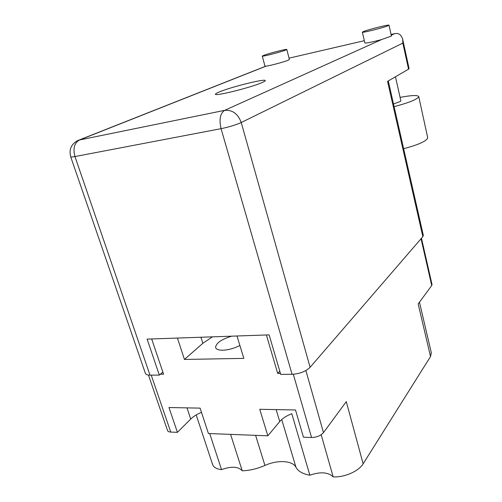 <?xml version="1.0" encoding="UTF-8"?>
<svg xmlns="http://www.w3.org/2000/svg" width="502" height="502" viewBox="0 0 502 502"><rect width="100%" height="100%" fill="white"/><g stroke="black" fill="none" stroke-linecap="round" stroke-linejoin="round"><path stroke-width="0.75" d="M231.66 336.177C221.357 339.383 215.998 343.136 215.59 347.434C216.136 349.323 218.571 350.252 222.888 350.214C228.579 349.938 234.246 348.357 239.887 345.464M212.434 336.848L202.858 343.305L184.441 359.445L243.828 358.378L236.988 335.995M148.46 375.063L167.492 430.409C167.806 431.425 168.892 431.977 170.749 432.078L177.413 432.335L190.716 419.063C193.414 416.434 197.004 414.181 201.471 412.324M177.413 432.335L168.967 407.524L200.097 408.126L208.437 433.527L267.848 435.818L259.741 409.287L295.509 409.977L303.446 437.192L311.566 437.506C316.699 437.367 320.671 435.742 323.476 432.617L346.28 401.631L363.141 463.81L430.515 356.539L431.3 352.718M430.515 356.539L418.172 303.948L431.72 285.544L432.021 284.559L421.473 238.249M267.848 435.818L279.727 421.548C282.463 418.386 286.485 415.769 291.8 413.717L309.853 475.206C320.439 471.56 328.214 472.125 333.171 476.887C344.397 477.546 358.786 471.209 363.141 463.81M209.717 433.577L221.526 469.602C231.566 466.094 238.469 466.49 242.234 470.801C249.657 470.569 257.225 468.78 264.93 465.436C277.455 459.713 292.61 460.466 295.967 467.299C298.207 471.347 302.838 473.976 309.853 475.206M221.526 469.602C216.425 469.044 213.413 467.243 212.503 464.193L196.207 414.928M279.771 371.185L277.706 373.432L280.423 373.419M277.706 373.432L266.386 334.972M177.419 338.059L184.441 359.445M160.345 374.222L163.583 374.197L151.667 338.957M230.587 434.387L242.234 470.801M321.18 434.732L333.171 476.887M388.14 25.696L389.006 25.188C389.571 24.196 368.048 29.587 363.348 31.601L362.35 32.166C361.534 33.22 383.729 27.66 388.14 25.696M362.356 32.184L364.854 42.965C366.228 43.316 371.806 42.181 381.589 39.564L391.422 36.05M285.381 50.187L286.799 49.478C287.339 48.638 269.279 53.237 263.845 55.32L262.276 56.08C261.561 56.971 280.166 52.227 285.381 50.187M262.282 56.105L264.962 66.088L266.06 66.145C269.681 65.806 283.881 62.022 288.004 60.296L289.397 59.5M219.349 91.935C216.795 92.983 215.496 93.73 215.452 94.169C213.927 96.723 250.994 87.549 262.031 82.598C264.165 81.675 265.238 81.023 265.251 80.64C266.079 78.268 231.221 86.89 219.349 91.935M395.469 76.775L400.872 100.889L400.376 101.467L393.505 103.977M289.045 58.157L364.327 40.693M391.077 34.487L394.723 33.64C398.682 32.856 401.33 34.726 402.673 39.256L402.842 43.103L241.23 122.526L310.11 367.295L422.841 236.662L387.557 81.38L408.553 69.163L402.842 43.103M402.673 39.256L409.099 68.63L408.553 69.163M310.11 367.295C305.762 371.474 299.75 373.808 292.064 374.297L221.068 128.669L74.961 156.555L150.016 375.145L159.335 375.094L162.855 372.045M159.335 375.094L147.111 339.114L269.122 334.878L280.706 374.36L292.064 374.297M423.311 235.319L422.841 236.662M150.016 375.145C147.274 375.126 145.718 374.479 145.335 373.206L70.707 156.819M427.679 137.611L427.704 137.736C426.838 141.012 418.819 144.664 403.652 148.692M400.088 97.388L401.349 97.15C412.035 95.211 417.833 95.029 418.756 96.61C417.714 99.195 409.5 102.546 394.114 106.656M202.858 343.305L200.925 337.244M311.566 437.506L293.312 374.254M170.749 432.078L151.227 375.138M323.476 432.617L305.887 370.545M431.72 285.544L421.046 238.739M281.722 419.521L295.967 467.299M255.6 435.347L264.93 465.436M276.15 409.601L279.727 421.548M186.989 407.875L190.716 419.063M266.06 66.145L79.492 139.976L224.645 110.352L381.589 39.564M391.234 35.215L394.723 33.64M241.23 122.526C237.942 113.772 232.42 109.712 224.645 110.352C220.177 113.377 218.979 119.482 221.068 128.669C229.138 126.981 235.858 124.935 241.23 122.526M79.492 139.976L78.03 140.441C71.297 143.955 68.843 149.383 70.675 156.731C70.744 157.132 72.175 157.076 74.961 156.555C72.821 148.441 74.334 142.913 79.492 139.976M419.471 302.185L431.356 352.981M215.59 347.434L215.703 347.792M389.006 25.188L391.428 36.075M286.799 49.478L289.403 59.525M265.784 66.176L78.55 140.24M388.278 80.954L423.33 235.4M418.756 96.61L427.704 137.736"/></g></svg>
